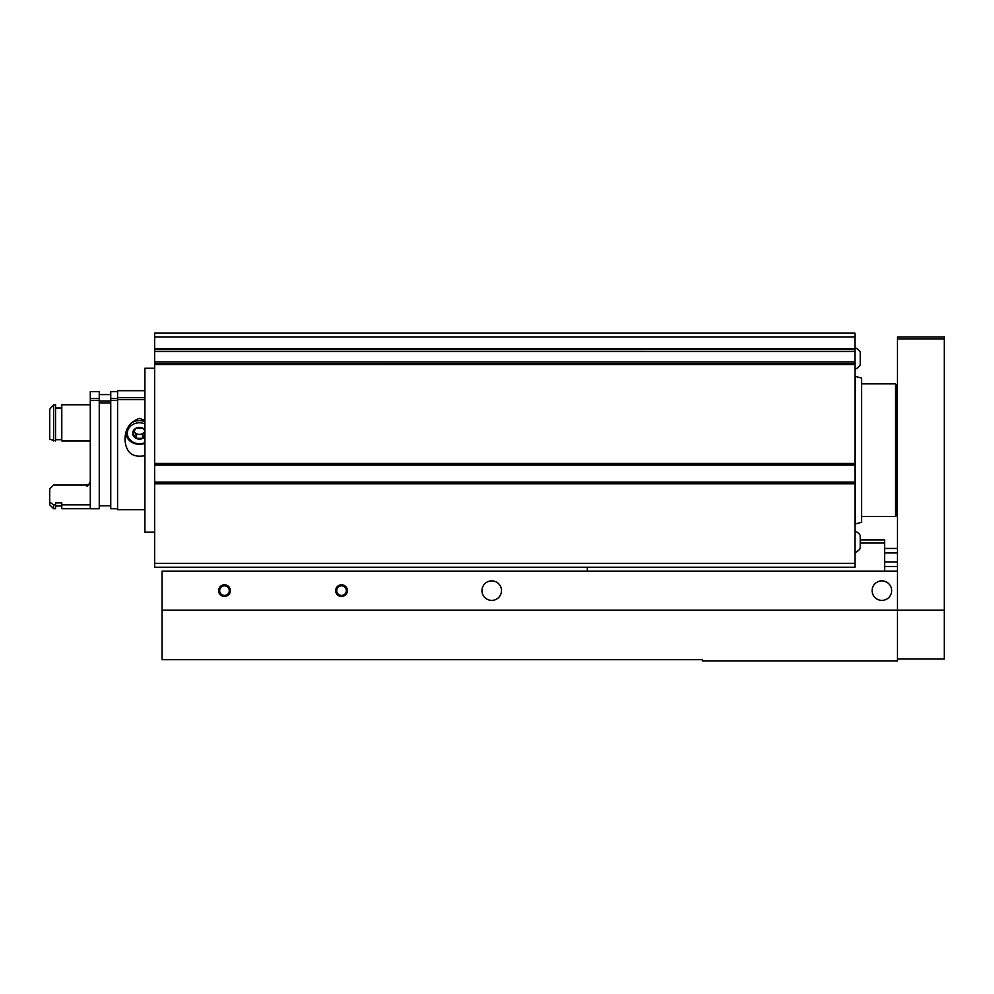 <?xml version="1.0" encoding="UTF-8"?>
<svg xmlns="http://www.w3.org/2000/svg" width="994" height="994" viewBox="0 0 994 994"><rect width="100%" height="100%" fill="white"/><g stroke="black" fill="none" stroke-linecap="round" stroke-linejoin="round"><path stroke-width="1.49" d="M854.952 563.325L854.952 333.139L154.654 333.139L154.654 349.677L854.952 349.652L154.654 349.677L154.654 567.226L854.952 567.226L854.952 563.325L154.654 563.325M154.654 532.113L144.9 532.113L144.9 368.252L154.654 368.252M854.952 552.701A11.704 11.704 0 0 0 860.22 548.415L860.22 535.319A11.704 11.704 0 0 0 854.952 531.032M854.952 369.333A11.704 11.704 0 0 0 860.22 365.046L860.22 351.951A11.704 11.704 0 0 0 854.952 347.664M855.238 376.378L855.238 523.987L861.587 522.285L861.587 378.093L854.952 376.291M860.22 539.916L884.61 539.916L884.61 571.128M860.22 543.035L884.61 543.035M587.317 567.226L587.317 571.128M897.483 566.481L884.61 566.481M897.483 561.983L884.61 561.983M897.483 552.962L884.61 552.962M897.483 548.464L884.61 548.464M162.059 610.142L897.483 610.142L897.483 571.128L162.059 571.128L162.059 659.693L702.41 659.693L702.41 660.861L897.483 660.861L897.483 610.142L897.483 658.91L944.3 658.91L944.3 610.142L897.483 610.142L897.483 337.041L944.3 337.041L944.3 610.142M335.674 590.635A5.852 5.852 0 0 0 344.458 595.704A5.852 5.852 0 0 0 344.458 585.565A5.852 5.852 0 0 0 335.674 590.635M218.63 590.635A5.852 5.852 0 0 0 227.415 595.704A5.852 5.852 0 0 0 227.415 585.565A5.852 5.852 0 0 0 218.63 590.635M481.978 590.635A9.754 9.754 0 0 0 496.615 599.084A9.754 9.754 0 0 0 496.615 582.186A9.754 9.754 0 0 0 481.978 590.635M872.123 590.635A9.754 9.754 0 0 0 886.76 599.084A9.754 9.754 0 0 0 886.76 582.186A9.754 9.754 0 0 0 872.123 590.635M219.686 590.635A4.796 4.796 0 0 1 224.482 585.839A4.796 4.796 0 0 1 229.279 590.635A4.796 4.796 0 0 1 224.482 595.431A4.796 4.796 0 0 1 219.686 590.635M336.73 590.635A4.796 4.796 0 0 1 341.526 585.839A4.796 4.796 0 0 1 346.322 590.635A4.796 4.796 0 0 1 341.526 595.431A4.796 4.796 0 0 1 336.73 590.635M895.532 383.858L895.532 516.507L896.315 515.724L896.315 384.641L895.532 383.858L861.587 383.858M144.9 399.663L117.59 399.663L117.59 509.673L144.9 509.673M144.9 390.692L117.59 390.692L117.59 397.712L144.9 397.712M144.9 455.662C132.649 457.973 126.014 452.705 124.995 439.857C124.995 428.948 129.816 421.791 139.433 418.412L144.9 420.313M117.59 391.624L110.756 391.624L110.756 398.519L117.59 398.519L117.59 397.712M117.59 400.47L110.756 400.47L110.756 508.742L117.59 508.742M110.756 400.47L110.756 398.519M99.251 401.091L110.756 401.091M99.251 403.042L110.756 403.042M99.251 400.47L99.251 508.742L90.28 508.742L90.28 400.47L99.251 400.47L99.251 391.624L90.28 391.624L90.28 398.519L99.251 398.519M90.28 400.47L90.28 398.519M90.28 481.258C90.044 483.569 88.739 484.836 86.379 485.047L53.601 485.047L49.7 488.762L49.7 504.803L53.601 508.704L55.552 508.704L55.552 502.877L61.79 502.877L61.79 504.853L90.28 504.853M49.7 409.292L53.601 404.769L49.7 409.292L49.7 439.261L55.552 440.926L55.552 404.769L53.601 404.769L53.601 440.926M49.7 501.995L53.601 504.853L53.601 508.704M53.601 504.853L55.552 504.853M55.552 439.696L61.79 439.696M55.552 407.975L61.79 407.975L55.552 407.975M61.79 504.853L61.79 508.704L90.28 508.704M90.28 404.769L61.79 404.769L61.79 440.926L90.28 440.926M144.9 434.776L142.813 438.329L136.054 438.329L132.674 433.26L136.054 428.19L142.813 428.19L144.54 430.327M144.9 436.701A6.759 5.852 0 0 1 142.813 438.329A6.759 5.852 0 0 1 136.054 438.329A6.759 5.852 0 0 1 132.674 433.26A6.759 5.852 0 0 1 136.054 428.19A6.759 5.852 0 0 1 142.813 428.19A6.759 5.852 0 0 1 144.9 429.818M144.9 442.603A12.09 10.474 0 0 1 127.344 433.26A12.09 10.474 0 0 1 144.9 423.916M130.798 423.32A13.655 11.829 0 0 1 144.9 421.642M144.9 443.324A13.655 11.829 0 0 1 125.828 433.434M144.9 431.185A5.852 5.069 0 0 1 144.503 431.893A5.852 5.069 0 0 1 139.433 434.428L142.813 434.428L144.9 431.309M139.433 434.428A5.852 5.069 0 0 1 134.364 431.893L136.054 434.428L139.433 434.428M133.842 431.11L134.364 431.893A5.852 5.069 0 0 1 133.904 431.011M136.054 434.428L136.054 438.329M142.813 434.428L142.813 438.329M854.952 337.041L154.654 337.041M854.952 348.894L154.654 348.894M854.952 351.578L154.654 351.578M854.952 361.903L154.654 361.903M854.952 363.829L154.654 363.829L854.952 363.804M854.952 364.587L154.654 364.587M854.952 463.415L154.654 463.415M854.952 464.571L154.654 464.571L854.952 464.583M854.952 465.105L154.654 465.105M854.952 482.078L154.654 482.078M854.952 482.612L154.654 482.612L854.952 482.599M854.952 483.767L154.654 483.767M944.3 338.991L897.483 338.991M897.483 393.612L896.315 393.612M897.483 506.754L896.315 506.754M895.532 516.507L861.587 516.507M99.251 505.772L110.756 505.772M99.251 394.593L110.756 394.593M86.379 485.681C87.323 486.675 88.628 485.383 90.28 481.779M55.552 505.971L61.79 505.971"/></g></svg>
